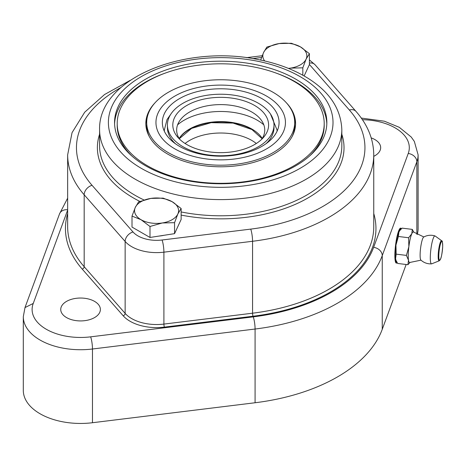 <?xml version="1.0" encoding="UTF-8"?>
<svg xmlns="http://www.w3.org/2000/svg" width="466" height="466" viewBox="0 0 466 466"><rect width="100%" height="100%" fill="white"/><g stroke="black" fill="none" stroke-linecap="round" stroke-linejoin="round"><path stroke-width="0.7" d="M371.21 137.901A19.822 11.44 180 0 1 380.67 147.658A19.822 11.44 180 0 1 373.755 156.343M66.545 317.573A19.822 11.44 180 0 1 60.737 309.482A19.822 11.44 180 0 1 80.56 298.036A19.822 11.44 180 0 1 100.376 309.482A19.822 11.44 180 0 1 88.144 320.055A19.822 11.44 180 0 1 66.545 317.573M397.172 262.661A17.615 2.994 -83 0 1 396.374 263.115A17.615 2.994 -83 0 1 395.552 245.262A17.615 2.994 -83 0 1 400.673 228.142A17.615 2.994 -83 0 1 401.348 228.8M92.472 422.726L92.472 349.005L255.083 329.031A8.807 1.497 -97 0 0 253.248 316.863L90.643 336.842A8.807 1.497 83 0 1 92.472 349.005A57.26 33.057 0 0 1 23.3 316.676L23.3 390.397A57.26 33.057 0 0 0 92.472 422.726L255.083 402.752A165.162 95.355 0 0 0 382.248 329.328L406.148 264.496M417.192 234.45A57.26 33.057 0 0 0 418.107 228.567L418.107 154.846A57.26 33.057 0 0 1 416.854 161.731A8.807 7.037 -159.8 0 0 408.239 153.477L373.633 247.359A156.355 90.27 180 0 1 253.248 316.863M90.643 336.842A48.447 27.972 180 0 1 33.249 303.448L24.989 307.577M326.817 123.921A106.143 61.285 0 0 0 276.169 73.11M165.238 73.11A106.143 61.285 0 0 0 114.589 123.921M309.546 156.017A103.504 59.759 0 0 0 324.208 125.36L324.208 123.56A103.504 59.759 0 0 0 220.703 63.801A103.504 59.759 0 0 0 117.199 123.56A103.504 59.759 0 0 0 147.518 165.814A103.504 59.759 0 0 0 260.313 178.769A103.504 59.759 0 0 0 324.208 123.56M117.199 123.56L117.199 125.36A103.504 59.759 0 0 0 131.861 156.017M295.56 124.457A74.875 43.227 0 0 0 293.924 116.325M147.483 116.325A74.875 43.227 0 0 0 145.846 124.457M292.083 136.614A73.995 42.721 0 0 0 294.698 125.36L294.698 122.482A73.995 42.721 0 0 0 220.703 79.762A73.995 42.721 0 0 0 146.708 122.482A73.995 42.721 0 0 0 188.782 161.02A73.995 42.721 0 0 0 294.698 122.482M146.708 122.482L146.708 125.36A73.995 42.721 0 0 0 149.324 136.614M163.776 235.33A19.158 11.062 180 0 1 159.215 236.035M174.907 177.767A106.143 61.285 180 0 1 114.56 122.482A106.143 61.285 180 0 1 220.703 61.197A106.143 61.285 180 0 1 326.847 122.482A106.143 61.285 180 0 1 174.907 177.767M179.439 98.658A58.361 33.692 0 0 0 162.343 122.482A58.361 33.692 0 0 0 220.703 156.174A58.361 33.692 0 0 0 279.064 122.482A58.361 33.692 0 0 0 243.036 91.353A58.361 33.692 0 0 0 179.439 98.658M167.41 124.999A53.293 30.768 0 0 0 220.703 155.766A53.293 30.768 0 0 0 273.996 124.999A53.293 30.768 0 0 0 241.097 96.573A53.293 30.768 0 0 0 183.022 103.242A53.293 30.768 0 0 0 167.41 124.999L167.41 127.515A53.293 30.768 0 0 0 175.397 143.72M266.01 143.72A53.293 30.768 0 0 0 273.996 127.515L273.996 124.999M186.837 105.444A47.899 27.651 0 0 0 177.738 137.22A47.899 27.651 0 0 0 220.703 152.65A47.899 27.651 0 0 0 263.669 137.22A47.899 27.651 0 0 0 248.594 102.52A47.899 27.651 0 0 0 186.837 105.444M261.758 139.247A44.043 25.426 0 0 0 261.205 120.042A44.043 25.426 0 0 0 189.557 112.05A44.043 25.426 0 0 0 180.202 120.042A44.043 25.426 0 0 0 179.649 139.247M263.814 124.836A51.749 29.876 0 0 0 184.111 120.234A51.749 29.876 0 0 0 177.593 124.836M162.273 222.975L149.994 226.482L141 219.684A22.024 12.716 0 0 0 162.273 222.975A22.024 12.716 0 0 0 177.843 213.981L174.552 222.678L162.273 222.975M132.012 216.096L135.303 207.405A22.024 12.716 0 0 0 141 219.684L132.012 216.096L132.012 227.082L149.994 237.462L149.994 226.482M138.594 201.918L150.873 198.411A22.024 12.716 0 0 0 135.303 207.405L138.594 201.918M172.146 201.702L181.134 208.5L177.843 213.981A22.024 12.716 0 0 0 172.146 201.702A22.024 12.716 0 0 0 150.873 198.411L163.152 198.12L172.146 201.702M174.552 222.678L174.552 233.658L181.134 219.48L181.134 208.5M174.552 233.658L149.994 237.462M288.425 68.391A22.024 12.716 0 0 0 290.534 68.129L288.611 68.467M260.663 60.067L263.564 52.553A22.024 12.716 0 0 0 264.665 60.947M306.104 59.135L302.813 67.832L290.534 68.129A22.024 12.716 0 0 0 306.104 59.135A22.024 12.716 0 0 0 300.407 46.856L309.395 53.654L306.104 59.135M266.855 47.072L279.134 43.565A22.024 12.716 0 0 0 263.564 52.553L266.855 47.072M291.419 43.274L300.407 46.856A22.024 12.716 0 0 0 279.134 43.565L291.419 43.274M304.135 75.97L309.395 64.634L309.395 53.654M302.813 75.23L302.813 67.832M286.345 102.765A74.875 43.227 180 0 1 295.578 123.56A74.875 43.227 180 0 1 249.357 163.496A74.875 43.227 180 0 1 167.76 154.13A74.875 43.227 180 0 1 145.829 123.56A74.875 43.227 180 0 1 155.061 102.765M185.084 143.487A44.043 25.426 180 0 1 256.323 143.487M396.782 261.979A16.514 2.808 -83 0 1 395.745 245.238A16.514 2.808 -83 0 1 400.807 229.354M421.002 260.162L409.847 262.463A15.413 2.621 -83 0 1 408.507 260.226A15.413 2.621 -83 0 1 408.863 246.741A15.413 2.621 -83 0 1 411.804 233.728L412.299 229.389L402.071 228.13L399.758 230.623L398.884 232.144L398.389 236.483L395.943 245.151L396.187 254.145L395.582 258.636L395.954 260.133A15.413 2.621 -83 0 1 395.582 258.636A15.413 2.621 -83 0 1 395.943 245.151A15.413 2.621 -83 0 1 398.884 232.144A15.413 2.621 -83 0 1 399.537 230.926A15.413 2.621 -83 0 1 399.624 230.821M396.187 254.145L406.416 255.403L408.863 246.741L408.618 237.742L411.804 233.728A15.413 2.621 -83 0 1 413.587 232.033L423.85 236.967M431.586 263.855A14.312 14.312 0 0 1 420.88 260.045A11.673 1.986 -83 0 1 420.565 248.331A11.673 1.986 -83 0 1 423.705 237.048A14.312 14.312 0 0 1 435.011 235.942A14.067 2.388 -83 0 1 435.151 236.012L441.681 240.736A10.159 1.724 97 0 0 438.576 250.545A10.159 1.724 97 0 0 439.217 260.814L431.737 263.82A14.067 2.388 -83 0 1 431.586 263.855A14.067 2.388 -83 0 1 430.31 256.492A14.067 2.388 -83 0 1 432.081 242.402A14.067 2.388 -83 0 1 435.011 235.942M398.389 236.483L408.618 237.742M396.117 260.558L397.667 263.453L407.896 264.711L408.507 260.226L406.416 255.403M410.121 262.341L407.896 264.711M412.299 229.389L413.825 232.219M255.083 402.752L255.083 329.031A165.162 95.355 0 0 0 382.248 255.607A8.807 7.037 -159.8 0 0 373.633 247.359M382.248 329.328L382.248 255.607L416.854 161.731L416.854 234.258M362.414 119.698A48.447 27.972 180 0 1 408.239 153.477M67.652 198.155L59.508 213.929A8.807 7.037 20.2 0 1 67.652 209.764M33.249 303.448L67.652 210.108M67.652 213.527A155.254 89.635 0 0 0 82.214 269.08L123.175 315.762A37.437 21.617 0 0 0 164.364 327.132L253.021 316.239A155.254 89.635 0 0 0 373.755 213.527M309.395 64.465L349.372 110.017A144.244 83.28 180 0 1 250.725 229.109L162.075 240.002A26.428 15.256 180 0 1 133.002 231.975L92.035 185.293A8.807 6.413 138.7 0 0 84.177 194.782L125.144 241.464A35.235 20.341 0 0 0 163.904 252.17L252.56 241.277A153.052 88.365 0 0 0 373.755 154.846L373.755 226.773A153.052 88.365 180 0 1 252.56 313.199A2.202 0.373 -97 0 0 253.021 316.239M250.725 229.109A8.807 1.497 -97 0 1 252.56 241.277L252.56 313.199L163.904 324.091A2.202 0.373 -97 0 0 164.364 327.132M162.075 240.002A8.807 1.497 -97 0 1 163.904 252.17L163.904 324.091A35.235 20.341 180 0 1 125.144 313.391A2.202 1.602 -41.3 0 1 123.175 315.762M133.002 231.975A8.807 6.413 -41.3 0 0 125.144 241.464L125.144 313.391L84.177 266.709A2.202 1.602 -41.3 0 1 82.214 269.08M84.177 266.709A153.052 88.365 180 0 1 67.652 226.773L67.652 154.846A153.052 88.365 0 0 0 84.177 194.782L84.177 266.709M252.677 58.582L261.56 57.493M92.035 185.293A144.244 83.28 180 0 1 120.997 87.474M181.134 215.088A123.321 71.199 0 0 0 341.823 134.26M99.584 134.26A123.321 71.199 0 0 0 139.864 201.423M266.482 148.91A64.745 37.379 180 0 1 158.166 132.158A64.745 37.379 180 0 1 237.462 86.373A64.745 37.379 180 0 1 266.482 148.91M373.755 154.846C373.557 139.142 367.633 124.655 355.995 111.397A8.807 6.413 138.7 0 0 349.372 110.017M355.995 111.397L315.028 64.716A8.807 6.413 138.7 0 0 309.395 63.102M144.035 199.99A121.119 69.929 180 0 1 99.584 145.858L99.584 129.676A121.119 69.929 0 0 0 168.447 192.761A121.119 69.929 0 0 0 341.823 129.676C340.984 108.887 329.526 91.645 307.449 77.939C293.335 69.3 276.746 63.143 257.681 59.467C184.856 44.235 98.163 78.212 99.584 129.676M341.823 129.676L341.823 145.858A121.119 69.929 180 0 1 181.134 211.948M172.251 180.977A112.312 64.844 180 0 1 157.182 69.003A112.312 64.844 180 0 1 332.677 117.461A112.312 64.844 180 0 1 172.251 180.977M252.118 129.519A44.427 25.653 0 0 0 179.189 138.519M262.253 138.466A44.165 25.502 0 0 0 251.937 129.076A44.165 25.502 0 0 0 189.476 129.076A44.165 25.502 0 0 0 179.154 138.466M442.683 246.409A9.384 1.596 -83 0 1 439.578 260.127A9.384 1.596 -83 0 1 439.962 245.908A9.384 1.596 -83 0 1 442.683 246.409M361.284 118.067L384.392 121.207L399.292 127.317L411.216 137.016L414.338 141.419L418.107 154.846M59.508 213.929L25.001 307.548M23.3 316.676L25.013 307.513M309.395 59.91L315.028 64.716M262.224 55.728L246.427 57.668M130.358 80.269L104.541 94.528L84.719 112.201L72.055 132.653L67.652 154.846M170.94 113.989L167.032 119.564L164.329 130.037L164.364 131.266M277.043 131.266L277.078 130.084L270.466 113.989M262.096 138.722L251.925 129.536L233.087 123.094L211.168 122.674L191.619 128.377L179.311 138.722M400.83 229.33L400.096 228.363M396.799 262.009L395.873 262.76M441.681 240.736C441.949 242.372 442.269 237.846 442.7 246.328C442.147 253.521 441.308 258.03 440.178 259.853L439.217 260.814M399.537 230.926L399.758 230.623"/></g></svg>

